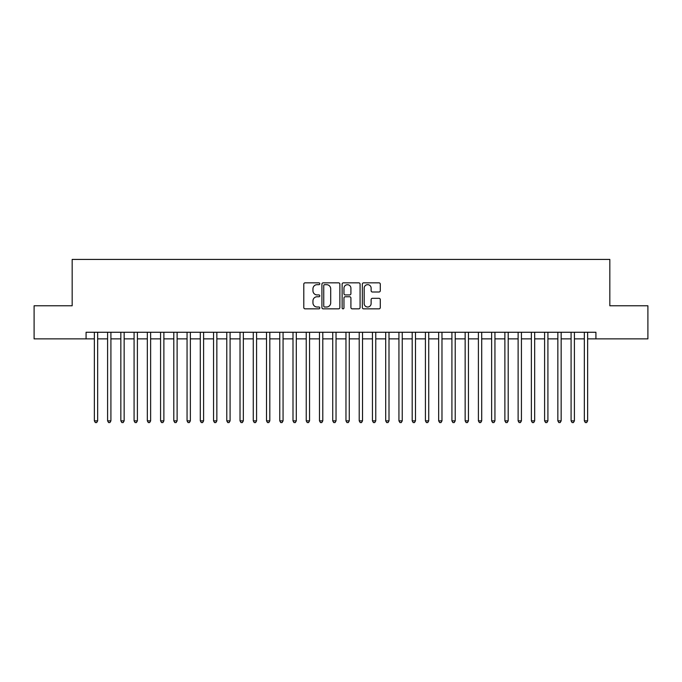 <?xml version="1.0" encoding="UTF-8"?>
<svg xmlns="http://www.w3.org/2000/svg" width="682" height="682" viewBox="0 0 682 682"><rect width="100%" height="100%" fill="white"/><g stroke="black" fill="none" stroke-linecap="round" stroke-linejoin="round"><path stroke-width="1.02" d="M319.815 283.755A0.912 0.912 0 0 0 318.903 282.842L305.093 282.842A1.296 1.296 0 0 0 303.788 284.147L303.788 307.539A1.296 1.296 0 0 0 305.093 308.844L318.903 308.844A0.912 0.912 0 0 0 319.815 307.932A0.912 0.912 0 0 0 318.903 307.019L317.113 307.019A4.16 4.16 0 0 1 312.953 302.859L312.953 300.915A4.16 4.16 0 0 1 317.113 296.755L318.903 296.755A0.912 0.912 0 0 0 319.815 295.843A0.912 0.912 0 0 0 318.903 294.931L317.113 294.931A4.16 4.16 0 0 1 312.953 290.771L312.953 288.827A4.16 4.16 0 0 1 317.113 284.667L318.903 284.667A0.912 0.912 0 0 0 319.815 283.755M378.987 292.007A1.296 1.296 0 0 0 380.292 290.711L380.292 284.147A1.296 1.296 0 0 0 378.987 282.842L363.651 282.842A1.296 1.296 0 0 0 362.347 284.147L362.347 307.539A1.296 1.296 0 0 0 363.651 308.844L378.987 308.844A1.296 1.296 0 0 0 380.292 307.539L380.292 299.611A1.296 1.296 0 0 0 378.987 298.315L372.423 298.315A1.296 1.296 0 0 0 371.127 299.611L371.127 303.541A3.478 3.478 0 0 1 367.649 307.019A3.478 3.478 0 0 1 364.171 303.541L364.171 288.136A3.478 3.478 0 0 1 367.649 284.667A3.478 3.478 0 0 1 371.127 288.136L371.127 290.711A1.296 1.296 0 0 0 372.423 292.007L378.987 292.007M86.077 338.877L34.1 338.877L34.1 305.775L72.173 305.775L72.173 259.424L609.827 259.424L609.827 305.775L647.9 305.775L647.9 338.877L595.923 338.877L595.923 332.262L86.077 332.262L86.077 338.877L94.355 338.877M339.866 284.147A1.296 1.296 0 0 0 338.562 282.842L323.225 282.842A1.296 1.296 0 0 0 321.921 284.147L321.921 307.539A1.296 1.296 0 0 0 323.225 308.844L338.562 308.844A1.296 1.296 0 0 0 339.866 307.539L339.866 284.147M343.438 282.842L358.775 282.842A1.296 1.296 0 0 1 360.079 284.147L360.079 307.539A1.296 1.296 0 0 1 358.775 308.844L352.21 308.844A1.296 1.296 0 0 1 350.915 307.539L350.915 298.051A1.296 1.296 0 0 0 349.61 296.755L345.254 296.755A1.296 1.296 0 0 0 343.958 298.051L343.958 307.932A0.912 0.912 0 0 1 343.046 308.844A0.912 0.912 0 0 1 342.134 307.932L342.134 284.147A1.296 1.296 0 0 1 343.438 282.842M97.662 338.877L107.594 338.877M110.91 338.877L120.842 338.877M124.15 338.877L134.081 338.877M137.397 338.877L147.329 338.877M150.637 338.877L160.568 338.877M163.876 338.877L173.808 338.877M177.124 338.877L187.056 338.877M190.363 338.877L200.295 338.877M203.603 338.877L213.543 338.877M216.85 338.877L226.782 338.877M230.09 338.877L240.021 338.877M243.338 338.877L253.269 338.877M256.577 338.877L266.509 338.877M269.816 338.877L279.756 338.877M283.064 338.877L292.996 338.877M296.303 338.877L306.235 338.877M309.551 338.877L319.483 338.877M322.791 338.877L332.722 338.877M336.03 338.877L345.97 338.877M349.278 338.877L359.209 338.877M362.517 338.877L372.449 338.877M375.765 338.877L385.697 338.877M389.004 338.877L398.936 338.877M402.244 338.877L412.184 338.877M415.491 338.877L425.423 338.877M428.731 338.877L438.662 338.877M441.979 338.877L451.91 338.877M455.218 338.877L465.15 338.877M468.457 338.877L478.397 338.877M481.705 338.877L491.637 338.877M494.944 338.877L504.876 338.877M508.192 338.877L518.124 338.877M521.432 338.877L531.363 338.877M534.671 338.877L544.603 338.877M547.919 338.877L557.85 338.877M561.158 338.877L571.09 338.877M574.406 338.877L584.338 338.877M587.645 338.877L595.923 338.877M324.658 284.667A0.912 0.912 0 0 0 323.745 285.57L323.745 306.107A0.912 0.912 0 0 0 324.658 307.019L326.542 307.019A4.16 4.16 0 0 0 330.702 302.859L330.702 288.827A4.16 4.16 0 0 0 326.542 284.667L324.658 284.667M350.915 288.205A3.478 3.478 0 0 0 347.436 284.726A3.478 3.478 0 0 0 343.958 288.205L343.958 293.635A1.296 1.296 0 0 0 345.254 294.931L349.61 294.931A1.296 1.296 0 0 0 350.915 293.635L350.915 288.205M97.662 332.262L97.662 420.854L94.355 420.854L94.355 332.262M97.662 420.854L96.674 422.576L95.344 422.576L94.355 420.854M110.91 332.262L110.91 420.854L107.594 420.854L107.594 332.262M110.91 420.854L109.913 422.576L108.591 422.576L107.594 420.854M124.15 332.262L124.15 420.854L120.842 420.854L120.842 332.262M124.15 420.854L123.161 422.576L121.831 422.576L120.842 420.854M137.397 332.262L137.397 420.854L134.081 420.854L134.081 332.262M137.397 420.854L136.4 422.576L135.079 422.576L134.081 420.854M150.637 332.262L150.637 420.854L147.329 420.854L147.329 332.262M150.637 420.854L149.639 422.576L148.318 422.576L147.329 420.854M163.876 332.262L163.876 420.854L160.568 420.854L160.568 332.262M163.876 420.854L162.887 422.576L161.557 422.576L160.568 420.854M177.124 332.262L177.124 420.854L173.808 420.854L173.808 332.262M177.124 420.854L176.126 422.576L174.805 422.576L173.808 420.854M190.363 332.262L190.363 420.854L187.056 420.854L187.056 332.262M190.363 420.854L189.374 422.576L188.044 422.576L187.056 420.854M203.603 332.262L203.603 420.854L200.295 420.854L200.295 332.262M203.603 420.854L202.614 422.576L201.292 422.576L200.295 420.854M216.85 332.262L216.85 420.854L213.543 420.854L213.543 332.262M216.85 420.854L215.853 422.576L214.532 422.576L213.543 420.854M230.09 332.262L230.09 420.854L226.782 420.854L226.782 332.262M230.09 420.854L229.101 422.576L227.771 422.576L226.782 420.854M243.338 332.262L243.338 420.854L240.021 420.854L240.021 332.262M243.338 420.854L242.34 422.576L241.019 422.576L240.021 420.854M256.577 332.262L256.577 420.854L253.269 420.854L253.269 332.262M256.577 420.854L255.588 422.576L254.258 422.576L253.269 420.854M269.816 332.262L269.816 420.854L266.509 420.854L266.509 332.262M269.816 420.854L268.827 422.576L267.506 422.576L266.509 420.854M283.064 332.262L283.064 420.854L279.756 420.854L279.756 332.262M283.064 420.854L282.067 422.576L280.745 422.576L279.756 420.854M296.303 332.262L296.303 420.854L292.996 420.854L292.996 332.262M296.303 420.854L295.315 422.576L293.985 422.576L292.996 420.854M309.551 332.262L309.551 420.854L306.235 420.854L306.235 332.262M309.551 420.854L308.554 422.576L307.232 422.576L306.235 420.854M322.791 332.262L322.791 420.854L319.483 420.854L319.483 332.262M322.791 420.854L321.802 422.576L320.472 422.576L319.483 420.854M336.03 332.262L336.03 420.854L332.722 420.854L332.722 332.262M336.03 420.854L335.041 422.576L333.72 422.576L332.722 420.854M349.278 332.262L349.278 420.854L345.97 420.854L345.97 332.262M349.278 420.854L348.28 422.576L346.959 422.576L345.97 420.854M362.517 332.262L362.517 420.854L359.209 420.854L359.209 332.262M362.517 420.854L361.528 422.576L360.198 422.576L359.209 420.854M375.765 332.262L375.765 420.854L372.449 420.854L372.449 332.262M375.765 420.854L374.768 422.576L373.446 422.576L372.449 420.854M389.004 332.262L389.004 420.854L385.697 420.854L385.697 332.262M389.004 420.854L388.015 422.576L386.685 422.576L385.697 420.854M402.244 332.262L402.244 420.854L398.936 420.854L398.936 332.262M402.244 420.854L401.255 422.576L399.933 422.576L398.936 420.854M415.491 332.262L415.491 420.854L412.184 420.854L412.184 332.262M415.491 420.854L414.494 422.576L413.173 422.576L412.184 420.854M428.731 332.262L428.731 420.854L425.423 420.854L425.423 332.262M428.731 420.854L427.742 422.576L426.412 422.576L425.423 420.854M441.979 332.262L441.979 420.854L438.662 420.854L438.662 332.262M441.979 420.854L440.981 422.576L439.66 422.576L438.662 420.854M455.218 332.262L455.218 420.854L451.91 420.854L451.91 332.262M455.218 420.854L454.229 422.576L452.899 422.576L451.91 420.854M468.457 332.262L468.457 420.854L465.15 420.854L465.15 332.262M468.457 420.854L467.468 422.576L466.147 422.576L465.15 420.854M481.705 332.262L481.705 420.854L478.397 420.854L478.397 332.262M481.705 420.854L480.708 422.576L479.386 422.576L478.397 420.854M494.944 332.262L494.944 420.854L491.637 420.854L491.637 332.262M494.944 420.854L493.956 422.576L492.626 422.576L491.637 420.854M508.192 332.262L508.192 420.854L504.876 420.854L504.876 332.262M508.192 420.854L507.195 422.576L505.873 422.576L504.876 420.854M521.432 332.262L521.432 420.854L518.124 420.854L518.124 332.262M521.432 420.854L520.443 422.576L519.113 422.576L518.124 420.854M534.671 332.262L534.671 420.854L531.363 420.854L531.363 332.262M534.671 420.854L533.682 422.576L532.361 422.576L531.363 420.854M547.919 332.262L547.919 420.854L544.603 420.854L544.603 332.262M547.919 420.854L546.921 422.576L545.6 422.576L544.603 420.854M561.158 332.262L561.158 420.854L557.85 420.854L557.85 332.262M561.158 420.854L560.169 422.576L558.839 422.576L557.85 420.854M574.406 332.262L574.406 420.854L571.09 420.854L571.09 332.262M574.406 420.854L573.409 422.576L572.087 422.576L571.09 420.854M587.645 332.262L587.645 420.854L584.338 420.854L584.338 332.262M587.645 420.854L586.656 422.576L585.327 422.576L584.338 420.854"/></g></svg>

